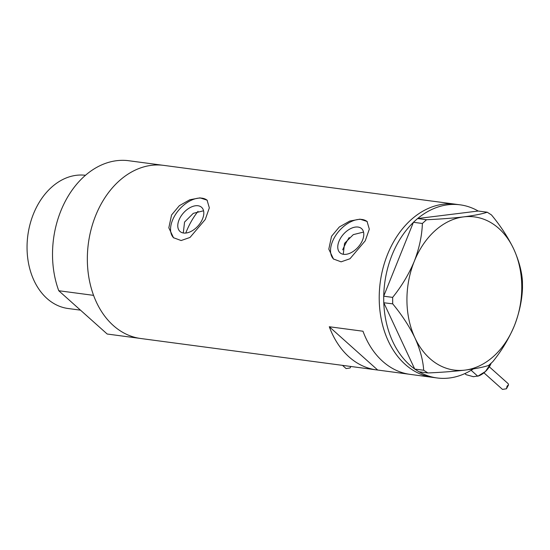 <?xml version="1.0" encoding="UTF-8"?>
<svg xmlns="http://www.w3.org/2000/svg" width="550" height="550" viewBox="0 0 550 550"><rect width="100%" height="100%" fill="white"/><g stroke="black" fill="none" stroke-linecap="round" stroke-linejoin="round"><path stroke-width="0.82" d="M183.281 232.98L184.566 222.056L193.311 213.324L203.569 210.781M343.262 254.279L344.541 243.354L353.293 234.623L363.55 232.079M201.63 220.832A16.191 9.762 -48.2 0 0 201.589 207.322A16.191 9.762 -48.2 0 0 179.967 217.944A16.191 9.762 -48.2 0 0 180.008 231.461A16.191 9.762 -48.2 0 0 201.63 220.832M361.611 242.131A16.191 9.762 -48.2 0 0 361.57 228.621A16.191 9.762 -48.2 0 0 339.948 239.243A16.191 9.762 -48.2 0 0 339.989 252.759A16.191 9.762 -48.2 0 0 361.611 242.131M365.234 240.79L369.318 229.157L367.056 221.451L360.03 219.161L349.814 221.038L339.309 226.992L331.533 236.301L328.811 249.136L333.479 259.009L341.11 261.834L349.979 258.748L365.234 240.79M367.29 221.664A25.19 15.194 -48.2 0 0 333.926 238.446A25.19 15.194 -48.2 0 0 333.754 259.249M205.253 219.491L209.337 207.859L207.075 200.152L200.049 197.863L189.833 199.739L179.327 205.693L171.552 215.002L168.829 227.837L173.498 237.71L181.129 240.536L189.998 237.449L205.253 219.491M207.309 200.365A25.19 15.194 -48.2 0 0 173.951 217.147A25.19 15.194 -48.2 0 0 173.772 237.951M473.296 368.926A87.326 64.439 -82.4 0 1 437.092 377.96L432.603 377.362A87.326 64.439 -82.4 0 1 388.3 341.055A87.326 64.439 -82.4 0 1 390.809 247.101A87.326 64.439 -82.4 0 1 455.647 204.236A87.326 64.439 97.6 0 0 392.198 244.379A87.326 64.439 97.6 0 0 432.603 377.362L410.135 374.371A87.326 64.439 -82.4 0 1 362.986 331.231L329.285 326.741A87.326 64.439 97.6 0 0 376.427 369.882A87.326 64.439 97.6 0 0 377.712 370.04L408.849 374.186M400.757 196.948A87.326 64.439 97.6 0 0 399.479 196.756L163.776 165.378A87.326 64.439 97.6 0 0 100.327 205.521A87.326 64.439 97.6 0 0 140.724 338.504L376.427 369.882M399.479 196.756A87.326 64.439 97.6 0 0 398.193 196.604L431.894 201.094A87.326 64.439 -82.4 0 1 433.18 201.245L460.144 204.834A87.326 64.439 -82.4 0 1 478.204 211.035L417.587 218.536L426.539 219.725L422.373 223.479C421.987 235.606 419.293 248.229 414.281 261.332C408.877 274.196 401.658 286.213 392.645 297.385L392.7 303.847C401.892 314.937 409.317 326.301 414.968 337.947C420.172 349.58 423.074 360.346 423.679 370.246L427.9 372.962C441.664 372.35 454.039 371.401 465.032 370.109C475.393 368.768 483.251 367.214 488.606 365.447L492.772 361.701C501.689 350.707 508.901 338.69 514.415 325.648C519.372 312.73 522.074 300.107 522.5 287.794L522.445 281.332C521.826 271.384 518.918 260.618 513.727 249.033C508.056 237.346 500.638 225.974 491.466 214.933L487.245 212.218C482.013 213.964 474.148 215.511 463.664 216.879C452.856 218.157 440.474 219.106 426.539 219.725M377.712 370.04L329.285 326.741M437.092 377.96A87.326 64.439 -82.4 0 1 419.086 371.786M414.679 368.961A87.326 64.439 -82.4 0 1 392.796 341.653A87.326 64.439 -82.4 0 1 383.79 302.754L414.728 369.057L423.679 370.246M427.9 372.962L418.949 371.766L414.728 369.057M392.7 303.847L383.79 302.754M383.749 302.658L383.694 296.196L392.645 297.385M422.373 223.479L413.421 222.289L383.694 296.196M413.421 222.289L417.587 218.536M487.245 212.218L478.204 211.035M414.281 261.332A77.254 57.008 97.6 0 0 414.968 337.947A77.254 57.008 97.6 0 0 465.032 370.109A77.254 57.008 97.6 0 0 514.415 325.648A77.254 57.008 97.6 0 0 513.727 249.033A77.254 57.008 97.6 0 0 463.664 216.879A77.254 57.008 97.6 0 0 414.281 261.332M383.735 296.093A87.326 64.439 -82.4 0 1 413.38 222.393M417.67 218.529A87.326 64.439 -82.4 0 1 460.144 204.834M198.007 211.351A73.892 54.526 97.6 0 0 190.101 223.554A73.892 54.526 97.6 0 0 185.762 233.056M80.486 310.159L68.117 308.509A67.176 49.569 -82.4 0 1 37.036 206.216A67.176 49.569 -82.4 0 1 85.47 175.285M65.498 200.887A87.326 64.439 -82.4 0 1 127.662 160.586L162.491 165.227A87.326 64.439 -82.4 0 0 100.327 205.521A87.326 64.439 -82.4 0 0 93.583 295.364L58.754 290.73A87.326 64.439 -82.4 0 1 65.498 200.887M139.446 338.319L107.188 334.022L58.754 290.73M342.664 249.858A75.57 55.77 -82.4 0 1 345.709 243.506A75.57 55.77 -82.4 0 1 349.188 237.538M491.157 363.192A15.111 9.116 131.8 0 1 490.188 365.31A15.111 9.116 131.8 0 1 485.457 371.498A15.111 9.116 131.8 0 1 478.624 375.932L473.33 376.695L466.104 374.674L464.881 373.581M490.868 363.454L485.457 371.498L477.778 376.228L471.13 370.288M483.938 372.824L502.494 389.414L506.467 388.774L507.107 386.079L508.544 384.849L508.193 383.701L489.308 366.816M342.499 365.365L346.108 368.589L350.082 367.957L350.859 366.479M508.544 384.849L506.467 388.774"/></g></svg>
